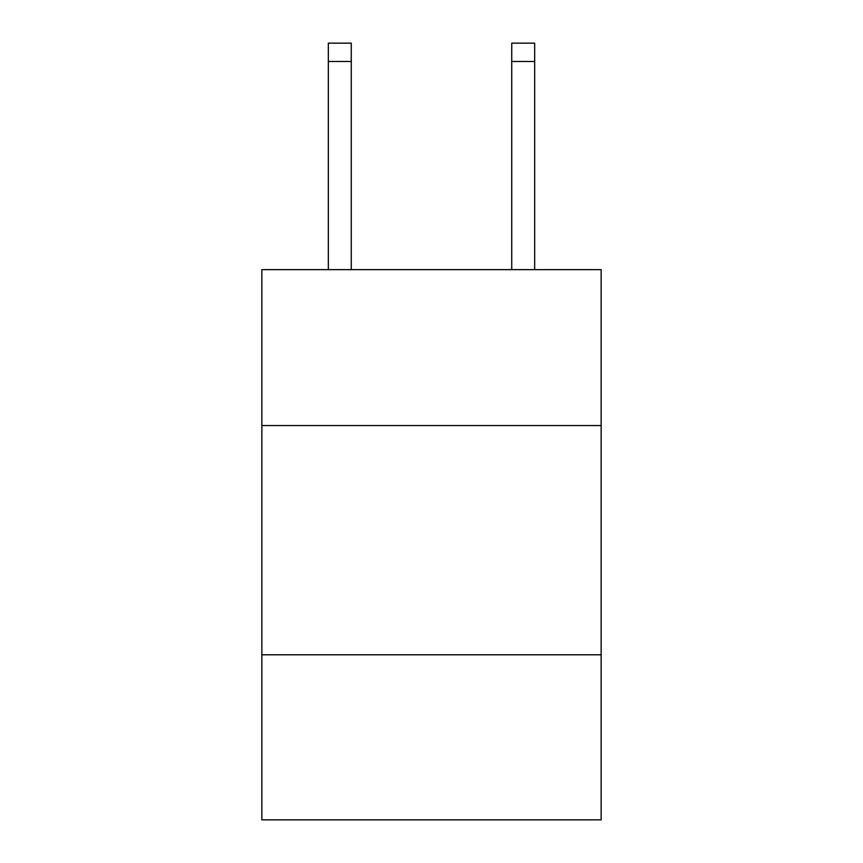 <?xml version="1.0" encoding="UTF-8"?>
<svg xmlns="http://www.w3.org/2000/svg" width="863" height="863" viewBox="0 0 863 863"><rect width="100%" height="100%" fill="white"/><g stroke="black" fill="none" stroke-linecap="round" stroke-linejoin="round"><path stroke-width="1.29" d="M601.144 425.535L601.144 269.644L261.856 269.644L261.856 425.535L601.144 425.535L601.144 819.85L261.856 819.85L261.856 425.535M601.144 654.79L261.856 654.79M511.737 269.644L511.737 43.15L534.661 43.15L534.661 269.644M511.737 43.15L534.661 43.15L511.737 43.15M351.263 269.644L351.263 61.489L328.339 61.489L328.339 43.15L351.263 43.15L351.263 61.489M328.339 269.644L328.339 61.489M351.263 43.15L328.339 43.15M511.737 61.489L534.661 61.489"/></g></svg>
